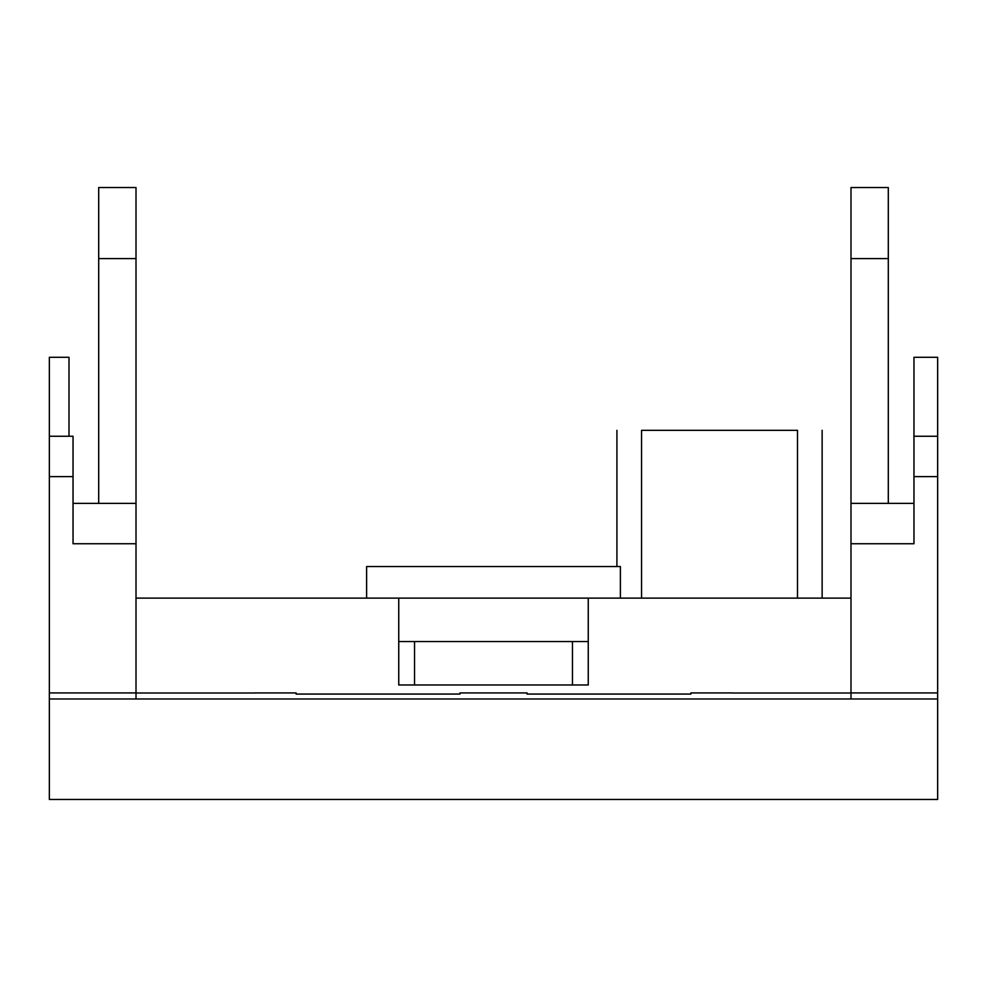 <?xml version="1.0" encoding="UTF-8"?>
<svg xmlns="http://www.w3.org/2000/svg" width="987" height="987" viewBox="0 0 987 987"><rect width="100%" height="100%" fill="white"/><g stroke="black" fill="none" stroke-linecap="round" stroke-linejoin="round"><path stroke-width="1.48" d="M588.252 641.55L398.748 641.55M651.42 799.47L937.65 799.47L937.65 698.981L49.35 698.981L49.35 799.47L937.65 799.47L335.58 799.47M49.35 698.981L49.35 357.294L69.004 357.294L69.004 436.254M937.65 698.981L937.65 357.294L913.962 357.294L913.962 543.751L850.991 543.751L850.991 503.37L913.962 503.37L850.991 503.37L850.991 258.594L888.3 258.594L888.3 187.53L850.991 187.53L850.991 258.594M414.54 684.978L414.54 641.55M136.009 598.122L398.748 598.122L398.748 684.978L588.252 684.978L588.252 598.122L850.991 598.122M572.46 684.978L572.46 641.55M136.009 692.997L254.449 692.997M850.991 692.997L732.551 692.997M732.551 692.923L690.9 692.923L690.9 694.071L527.058 694.071L527.058 692.923L459.942 692.923L459.942 694.071L296.1 694.071L296.1 692.923L254.449 692.923M136.009 698.981L136.009 503.37L73.038 503.37M136.009 543.751L73.038 543.751L73.038 436.254L49.35 436.254L73.038 436.254M850.991 698.981L850.991 543.751M937.65 436.254L913.962 436.254L937.65 436.254M98.7 503.37L98.7 187.53L136.009 187.53L136.009 503.37M398.748 598.122L588.252 598.122M888.3 258.594L888.3 503.37M98.7 258.594L136.009 258.594M366.609 598.122L366.609 566.538L620.391 566.538L620.391 598.122M641.55 598.122L641.55 430.332C609.769 430.332 609.769 430.332 641.55 430.332L797.496 430.332C829.277 430.332 829.277 430.332 797.496 430.332L797.496 598.122M49.35 476.635L73.038 476.635M937.65 476.635L913.962 476.635M49.35 692.923L136.009 692.923M850.991 692.923L937.65 692.923M822.134 598.122L822.134 430.332M616.912 566.538L616.912 430.332"/></g></svg>
